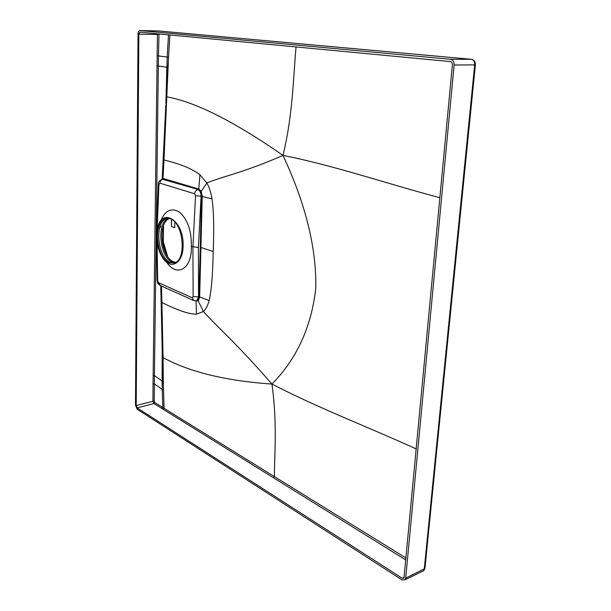 <?xml version="1.0" encoding="UTF-8"?>
<svg xmlns="http://www.w3.org/2000/svg" width="611" height="611" viewBox="0 0 611 611"><rect width="100%" height="100%" fill="white"/><g stroke="black" fill="none" stroke-linecap="round" stroke-linejoin="round"><path stroke-width="0.92" d="M174.83 222.053L174.731 227.689L171.416 226.49L171.531 219.372M174.731 227.666L171.416 226.49M171.454 226.482L171.576 219.395M175.655 262.348L173.646 261.814C160.823 257.582 157.394 222.267 169.545 218.532M168.521 218.31C156.149 222.007 159.601 257.972 172.63 262.287L174.662 262.829M163.282 247.012L163.656 246.867L163.19 246.684M163.511 247.799L163.519 247.234M165.039 251.938L164.451 250.518M163.878 247.753L164.68 250.487M163.236 241.765L162.694 241.826L163.656 246.867M163.549 225.619L163.313 241.803L167.704 256.658M162.694 241.826L162.656 244.446M165.001 249.548L164.665 248.356M173.86 263.089L170.553 262.501C157.233 258.071 154.155 220.991 167.009 218.348L167.391 218.249M170.026 218.685L165.741 218.501C152.903 221.144 155.988 258.262 169.3 262.699L174.441 262.913C187.042 259.835 183.353 222.121 170.026 218.685M183.101 245.95C183.071 263.417 170.866 270.291 163 258.3C158.86 252.099 156.76 244.629 156.706 235.892L157.348 229.43C160.945 206.037 184.194 219.868 183.101 245.95M166.65 262.241C176.846 277.715 192.274 268.939 191.327 246.516C191.671 231.332 187.852 219.991 179.878 212.475C171.622 207.213 165.191 210.123 160.594 221.213M196.093 300.956L196.719 300.841L198.529 296.923L198.399 247.501L191.327 246.516M157.05 231.179L158.929 184.514L159.891 183.163L194.649 193.771C194.947 191.449 196.055 190.059 197.979 189.609C199.957 190.54 200.988 192.74 201.08 196.215L195.535 195.726L192.923 247.119L193.137 296.633L198.987 296.839L197.903 300.299L196.505 300.895L193.779 300.589L192.213 297.771L193.137 296.633M158.929 184.514L158.348 184.056C157.859 182.613 159.143 180.993 162.205 179.191L198.361 189.563L200.637 191.633L201.554 196.162L198.987 296.839L199.66 296.908L202.241 196.169L201.225 191.304L206.869 183.033L199.934 174.731L198.789 189.051L163.855 178.672L162.022 179.229M156.806 233.471L156.385 232.944M200.637 191.633L201.225 191.304L198.789 189.051L198.361 189.563L163.114 179.214C161.228 179.626 160.158 180.948 159.891 183.163M162.595 179.138L163.855 178.672M200.209 247.249L213.208 251.488C212.781 274.66 211.414 291.035 209.099 300.604L199.66 296.908L198.453 300.604L196.039 301.078L196.467 314.176C188.982 314.199 177.465 310.296 161.915 302.491L161.495 286.078M209.099 300.604C207.778 305.714 205.884 309.349 203.417 311.495L197.903 300.299M213.208 251.488C214.155 228.3 213.751 210.764 211.994 198.858L201.08 196.215L198.399 247.501M211.994 198.858C210.971 192.511 209.26 187.241 206.869 183.033C223.481 175.96 241.903 173.364 282.985 155.393C234.425 121.627 195.764 102.121 167.002 96.866L166.123 96.683L169.911 34.98M163.16 159.654L162.198 178.061L163.007 178.618L163.977 159.983L163.16 159.509M162.205 350.928L162.106 380.959L163.091 381.738L163.511 390.108L162.213 389.344L162.824 407.552L154.69 402.481L154.209 401.343L154.346 383.907L162.213 389.344L162.106 380.959L154.43 375.658L158.325 65.851L158.478 55.922L167.193 57.067L165.864 103.496M405.139 579.724L405.704 578.121L454.11 65.003C454.164 61.749 452.988 59.847 450.582 59.298L139.873 30.55C138.766 30.749 138.147 31.925 138.033 34.063L135.474 405.116L137.147 409.179L402.053 579.915L405.139 579.724L423.69 570.682L424.263 569.093L460.831 203.226L461.526 203.043L475.396 64.85L474.694 64.881L460.831 203.226M167.941 31.803L471.188 59.29C473.594 59.825 474.762 61.688 474.694 64.881L454.11 65.003M139.919 32.139L450.368 61.581C451.743 61.894 452.415 62.979 452.384 64.835L403.97 578.136L402.214 578.243L137.162 407.904L153.903 403.527L405.91 560.035M139.896 32.139L138.85 34.14L157.424 34.483L153.048 383.792L152.941 401.236L153.903 403.527L154.69 402.481M137.162 407.904L136.2 405.582L138.85 34.14M406.094 558.08L164.084 408.339L163.297 409.439M163.511 390.108L164.084 408.339L162.824 407.552L162.037 408.652M157.05 55.838L158.478 55.922L158.959 33.941M168.628 57.243L167.193 57.067L168.491 34.842M168.331 62.291L163.985 159.845L163.175 159.356L165.81 104.924M273.529 477.855L274.4 476.588C274.484 451.758 277.409 423.881 271.948 384.067C296.847 358.764 311.457 326.801 315.795 288.171C316.529 248.035 305.592 203.776 282.985 155.393C292.868 114.868 293.204 78.292 296.045 46.94M163.374 385.984L163.068 357.557C189.273 371.992 225.574 380.829 271.948 384.067C318.919 408.369 369.792 427.692 416.328 448.986M162.106 380.959L162.282 358.069M163.091 381.738L162.266 356.564M161.105 301.666L161.915 302.491L161.128 301.399L160.724 285.734M161.915 302.621L163.068 357.557L162.266 356.434M271.948 384.067C236.151 342.893 218.646 328.512 203.417 311.495L196.467 314.176M199.934 174.731C192.259 168.812 180.276 163.893 163.977 159.983L163.985 159.845M156.897 65.774L166.788 67.195L166.184 95.095M282.985 155.393C334.041 165.459 388.924 184.293 439.912 197.727M167.116 255.795L163.129 241.857M163.106 241.857L163.336 226.2M194.649 193.771L195.535 195.726M156.385 233.158L157.096 280.113L157.661 280.839L157.088 242.124M157.661 280.839L158.554 282.74L192.213 297.771M158.554 282.74L160.174 285.49M193.847 300.612L160.12 285.467C156.63 282.916 157.791 282.664 157.096 280.38M139.965 30.558L158.57 30.947L167.697 31.78M450.582 59.298L471.325 59.29L167.819 31.787M471.677 59.374L471.325 59.29C474.128 59.878 475.488 61.726 475.396 64.85L475.404 64.751M461.557 202.707L435.941 458.334L435.276 458.777M405.704 578.121L424.92 568.558L423.69 570.682L422.178 571.415M436.017 457.601L425.012 567.665M158.822 30.97L167.811 31.787M402.214 578.243L404.291 577.235M154.209 401.343L152.941 401.236L136.2 405.582M153.048 383.792L154.346 383.907L154.43 375.658L153.124 375.536M158.837 34.56L157.424 34.483L157.501 33.804M166.788 67.195L167.88 67.309M159.402 228.766L160.83 226.207M165.741 218.501L167.009 218.348M158.341 184.216L156.393 232.906M162.114 178.824L162.19 178.252M158.478 30.94L139.911 30.55M161.144 301.941L162.198 350.218"/></g></svg>
